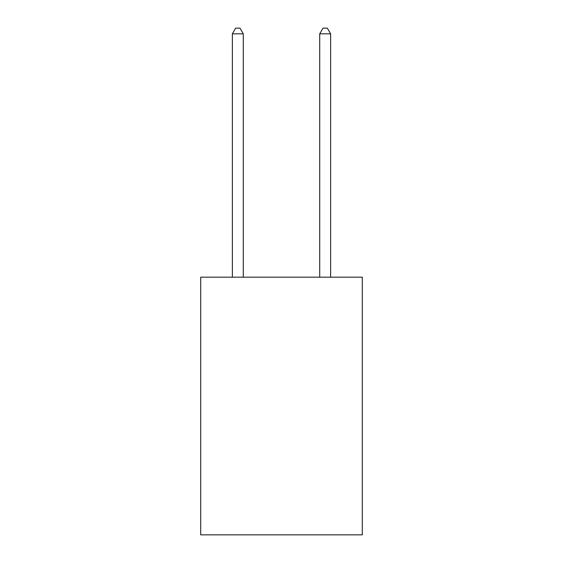 <?xml version="1.0" encoding="UTF-8"?>
<svg xmlns="http://www.w3.org/2000/svg" width="563" height="563" viewBox="0 0 563 563"><rect width="100%" height="100%" fill="white"/><g stroke="black" fill="none" stroke-linecap="round" stroke-linejoin="round"><path stroke-width="0.84" d="M362.298 277.179L362.298 534.85L200.702 534.85L200.702 277.179L362.298 277.179M243.286 277.179L243.286 33.829L232.364 33.829L232.364 277.179M232.364 33.829L235.644 28.15L240.007 28.15L243.286 33.829M330.636 277.179L330.636 33.829L319.714 33.829L319.714 277.179M319.714 33.829L322.993 28.15L327.356 28.15L330.636 33.829"/></g></svg>

